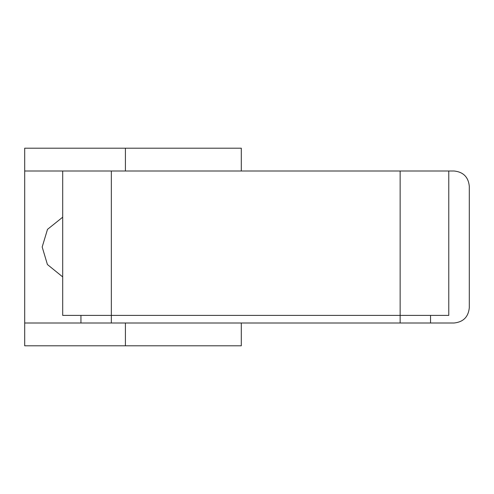 <?xml version="1.0" encoding="UTF-8"?>
<svg xmlns="http://www.w3.org/2000/svg" width="494" height="494" viewBox="0 0 494 494"><rect width="100%" height="100%" fill="white"/><g stroke="black" fill="none" stroke-linecap="round" stroke-linejoin="round"><path stroke-width="0.74" d="M430.54 315.4L430.54 323.002L80.942 323.002L80.942 315.4M125.408 170.998L125.408 148.2L24.7 148.2L24.7 323.002L80.942 323.002M125.408 148.2L241.3 148.2L241.3 170.998M24.7 323.002L24.7 345.8L241.3 345.8L241.3 323.002M454.097 323.002C463.267 322.032 468.331 316.969 469.3 307.799C468.331 316.969 463.267 322.032 454.097 323.002L430.54 323.002M469.3 186.201C468.331 177.031 463.267 171.968 454.097 170.998C463.267 171.968 468.331 177.031 469.3 186.201L469.3 307.799M24.7 170.998L454.097 170.998M62.701 217.187L47.492 229.37L42.181 247L47.418 264.525L62.472 276.726M400.14 170.998L400.14 315.4L448.78 315.4L448.78 170.998M400.14 323.002L400.14 315.4L111.341 315.4L111.341 323.002M62.701 170.998L62.701 315.4L111.341 315.4L111.341 170.998M125.408 323.002L125.408 345.8"/></g></svg>
